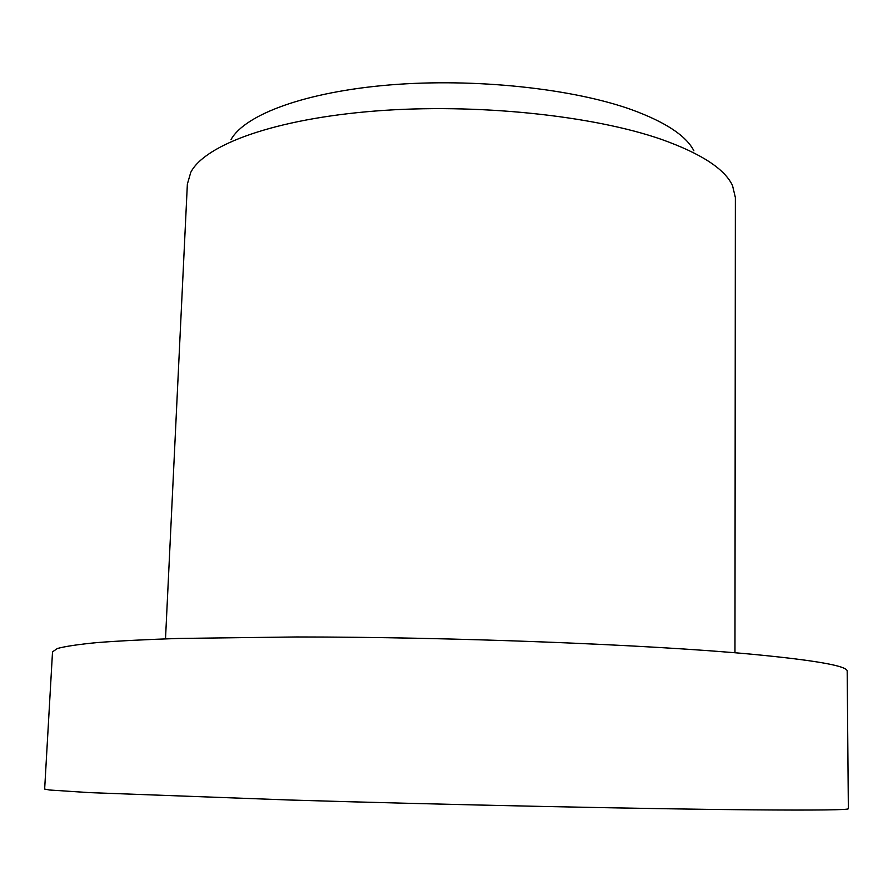 <?xml version="1.0" encoding="UTF-8"?>
<svg xmlns="http://www.w3.org/2000/svg" width="893" height="893" viewBox="0 0 893 893"><rect width="100%" height="100%" fill="white"/><g stroke="black" fill="none" stroke-linecap="round" stroke-linejoin="round"><path stroke-width="1.34" d="M231.075 139.498C245.062 114.46 305.707 91.812 390.152 84.902C474.496 77.992 572.301 88.44 631.552 109.66C665.464 122.073 686.237 135.792 693.883 150.817M165.506 638.852L187.363 184.114L190.778 172.316C205.122 144.566 275.2 118.836 375.54 111C475.723 103.153 592.673 115.353 661.657 139.453C701.094 153.551 724.714 168.911 732.517 185.554L735.363 197.509L734.972 652.772M44.65 789.055L49.361 789.992L89.267 792.616L290.348 800.039C448.654 804.827 646.699 808.969 751.326 809.839C816.827 810.353 849.176 809.962 848.35 808.69L847.189 671.268C847.926 666.033 815.945 660.329 751.247 654.178C647.927 644.612 452.762 636.955 296.42 636.966L178.678 638.439C146.285 639.511 119.171 640.895 97.326 642.558C78.629 644.366 65.334 646.342 57.42 648.485L52.52 651.845L44.65 789.055"/></g></svg>
